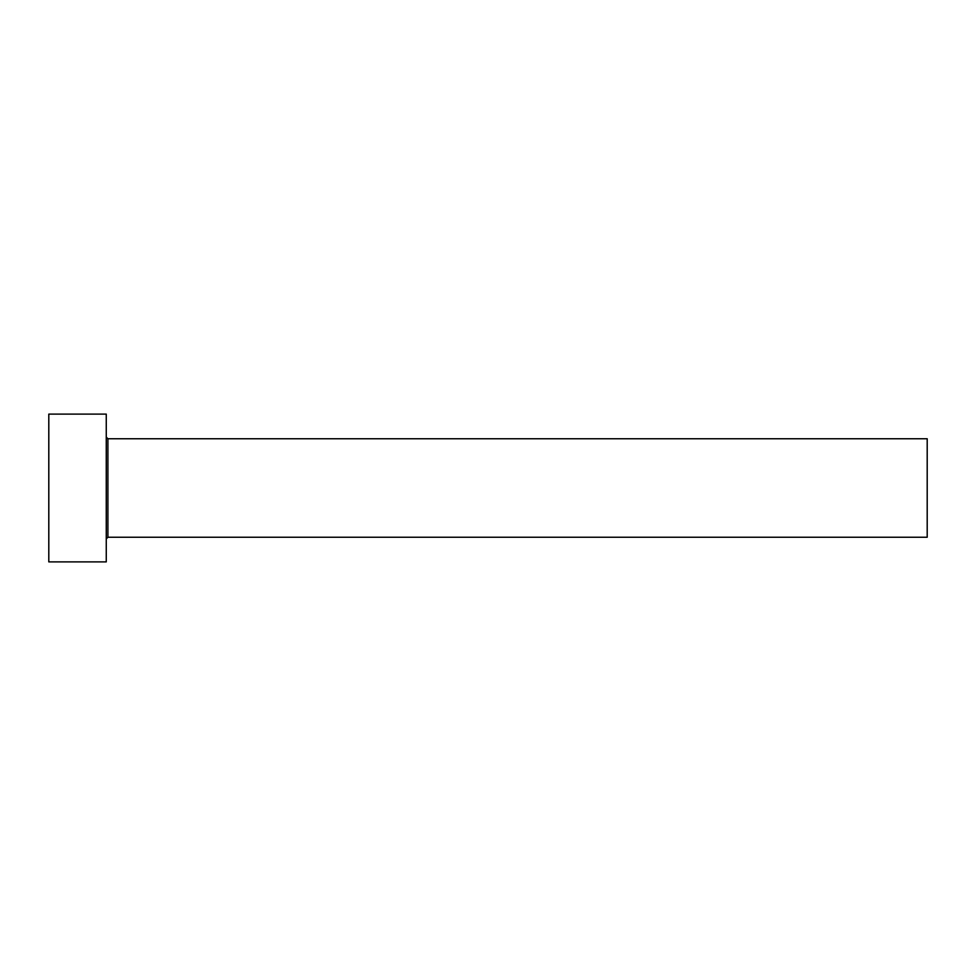 <?xml version="1.0" encoding="UTF-8"?>
<svg xmlns="http://www.w3.org/2000/svg" width="976" height="976" viewBox="0 0 976 976"><rect width="100%" height="100%" fill="white"/><g stroke="black" fill="none" stroke-linecap="round" stroke-linejoin="round"><path stroke-width="1.46" d="M107.909 537.251L107.909 438.749L927.2 438.749L927.2 537.251L107.909 537.251L106.262 538.898M106.262 488L106.262 561.883L48.8 561.883L48.8 414.117L106.262 414.117L106.262 488M107.909 438.749L106.262 437.102"/></g></svg>

